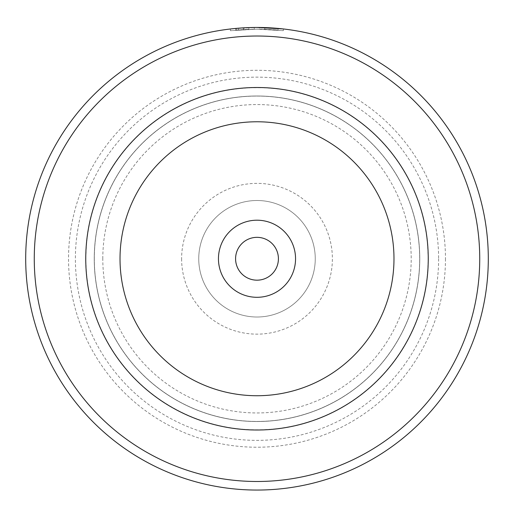 <?xml version="1.0" encoding="UTF-8"?>
<svg xmlns="http://www.w3.org/2000/svg" width="514" height="514" viewBox="0 0 514 514"><rect width="100%" height="100%" fill="white"/><g stroke="black" fill="none" stroke-linecap="round" stroke-linejoin="round"><path stroke-width="0.39" stroke-dasharray="2.57 1.93" d="M102.8 258.754A154.2 154.2 0 0 1 257 104.554A154.2 154.2 0 0 1 411.2 258.754A154.2 154.2 0 0 1 257 412.954A154.2 154.2 0 0 1 102.8 258.754M85.922 258.754A171.078 171.078 0 0 1 257 87.682A171.078 171.078 0 0 1 428.078 258.754A171.078 171.078 0 0 1 257 429.832A171.078 171.078 0 0 1 85.922 258.754A171.078 171.078 0 0 1 257 87.682A171.078 171.078 0 0 1 428.078 258.754A171.078 171.078 0 0 1 257 429.832A171.078 171.078 0 0 1 85.922 258.754M181.615 258.754A75.385 75.385 0 0 0 257 334.145A75.385 75.385 0 0 0 332.385 258.754A75.385 75.385 0 0 0 257 183.369A75.385 75.385 0 0 0 181.615 258.754M315.255 258.754A58.255 58.255 0 0 1 257 317.009A58.255 58.255 0 0 1 198.745 258.754A58.255 58.255 0 0 1 257 200.505A58.255 58.255 0 0 1 315.255 258.754A58.255 58.255 0 0 1 257 317.009A58.255 58.255 0 0 1 198.745 258.754A58.255 58.255 0 0 1 257 200.505A58.255 58.255 0 0 1 315.255 258.754M230.4 30.718L230.4 28.99L236.376 28.379L240.147 28.071L240.122 29.793L248.937 29.311L243.642 29.561A229.585 229.585 0 0 0 238.342 29.928L254.231 29.189L230.4 30.718L256.878 29.169L235.701 30.159L240.147 29.793L240.147 28.071L235.701 28.437L235.695 30.159M237.86 28.251L256.878 27.454L233.44 28.662M256.878 27.454C281.409 28.501 284.056 28.546 264.826 27.589A231.3 231.3 0 0 0 259.531 27.473L259.531 29.182A229.585 229.585 0 0 1 264.826 29.304C284.056 30.268 281.409 30.223 256.878 29.169L283.362 30.686L259.531 29.182L259.531 27.473L282.841 28.906M243.642 27.846L238.342 28.212A231.3 231.3 0 0 1 243.642 27.846L243.642 29.561M254.231 29.189L254.231 27.473L240.122 28.071L254.231 27.473L254.231 29.189M235.585 258.754A21.415 21.415 0 0 0 257 280.175A21.415 21.415 0 0 0 278.415 258.754A21.415 21.415 0 0 0 257 237.339A21.415 21.415 0 0 0 235.585 258.754M34.265 258.754A222.735 222.735 0 0 1 257 36.025A222.735 222.735 0 0 1 479.735 258.754A222.735 222.735 0 0 1 257 481.489A222.735 222.735 0 0 1 34.265 258.754M488.3 258.754A231.3 231.3 0 0 0 257 27.454A231.3 231.3 0 0 0 25.7 258.754A231.3 231.3 0 0 0 257 490.054A231.3 231.3 0 0 0 488.3 258.754M445.465 258.754A188.465 188.465 0 0 1 257 447.225A188.465 188.465 0 0 1 68.535 258.754A188.465 188.465 0 0 1 257 70.29A188.465 188.465 0 0 1 445.465 258.754M438.615 258.754A181.615 181.615 0 0 1 257 440.369A181.615 181.615 0 0 1 75.385 258.754A181.615 181.615 0 0 1 257 77.145A181.615 181.615 0 0 1 438.615 258.754M419.765 258.754A162.765 162.765 0 0 1 257 421.525A162.765 162.765 0 0 1 94.235 258.754A162.765 162.765 0 0 1 257 95.989A162.765 162.765 0 0 1 419.765 258.754A162.765 162.765 0 0 1 257 421.525A162.765 162.765 0 0 1 94.235 258.754A162.765 162.765 0 0 1 257 95.989A162.765 162.765 0 0 1 419.765 258.754A162.765 162.765 0 0 0 257 95.989A162.765 162.765 0 0 0 94.235 258.754M85.665 258.754A171.335 171.335 0 0 1 257 87.425A171.335 171.335 0 0 1 428.335 258.754A171.335 171.335 0 0 1 257 430.089A171.335 171.335 0 0 1 85.665 258.754A171.335 171.335 0 0 1 257 87.425A171.335 171.335 0 0 1 428.335 258.754A171.335 171.335 0 0 1 257 430.089A171.335 171.335 0 0 1 85.665 258.754A171.335 171.335 0 0 1 257 87.425A171.335 171.335 0 0 1 428.335 258.754A171.335 171.335 0 0 1 257 430.089A171.335 171.335 0 0 1 85.665 258.754M85.754 258.754A171.246 171.246 0 0 1 257 87.508A171.246 171.246 0 0 1 428.246 258.754A171.246 171.246 0 0 1 257 430.006A171.246 171.246 0 0 1 85.754 258.754M94.319 258.754A162.681 162.681 0 0 1 257 96.073A162.681 162.681 0 0 1 419.681 258.754A162.681 162.681 0 0 1 257 421.435A162.681 162.681 0 0 1 94.319 258.754A162.681 162.681 0 0 1 257 96.073A162.681 162.681 0 0 1 419.681 258.754A162.681 162.681 0 0 1 257 421.435A162.681 162.681 0 0 1 94.319 258.754M264.826 29.304L278.068 30.14L278.068 28.418L264.826 27.589L264.826 29.304L264.826 27.589M248.937 29.311L248.937 27.595L248.937 29.311M243.893 29.542L243.893 27.827M238.342 29.928L238.342 28.212M236.376 30.101L236.376 28.379M283.362 30.686L283.362 28.964"/><path stroke-width="0.77" d="M235.695 28.437L237.86 28.251M282.841 28.906L256.878 27.454M218.45 258.754A38.55 38.55 0 0 0 257 297.304A38.55 38.55 0 0 0 295.55 258.754A38.55 38.55 0 0 0 257 220.204A38.55 38.55 0 0 0 218.45 258.754M235.585 258.754A21.415 21.415 0 0 0 257 280.175A21.415 21.415 0 0 0 278.415 258.754A21.415 21.415 0 0 0 257 237.339A21.415 21.415 0 0 0 235.585 258.754M479.735 258.754A222.735 222.735 0 0 0 257 36.025A222.735 222.735 0 0 0 34.265 258.754A222.735 222.735 0 0 0 257 481.489A222.735 222.735 0 0 0 479.735 258.754M25.7 258.754A231.3 231.3 0 0 1 257 27.454A231.3 231.3 0 0 1 488.3 258.754A231.3 231.3 0 0 1 257 490.054A231.3 231.3 0 0 1 25.7 258.754M85.754 258.754A171.246 171.246 0 0 1 257 87.508A171.246 171.246 0 0 1 428.246 258.754A171.246 171.246 0 0 1 257 430.006A171.246 171.246 0 0 1 85.754 258.754A171.246 171.246 0 0 1 257 87.508A171.246 171.246 0 0 1 428.246 258.754M233.44 28.662L230.4 28.99M248.455 27.615L248.937 27.595M393.981 258.754A136.981 136.981 0 0 0 257 121.773A136.981 136.981 0 0 0 120.019 258.754A136.981 136.981 0 0 0 257 395.735A136.981 136.981 0 0 0 393.981 258.754"/></g></svg>

